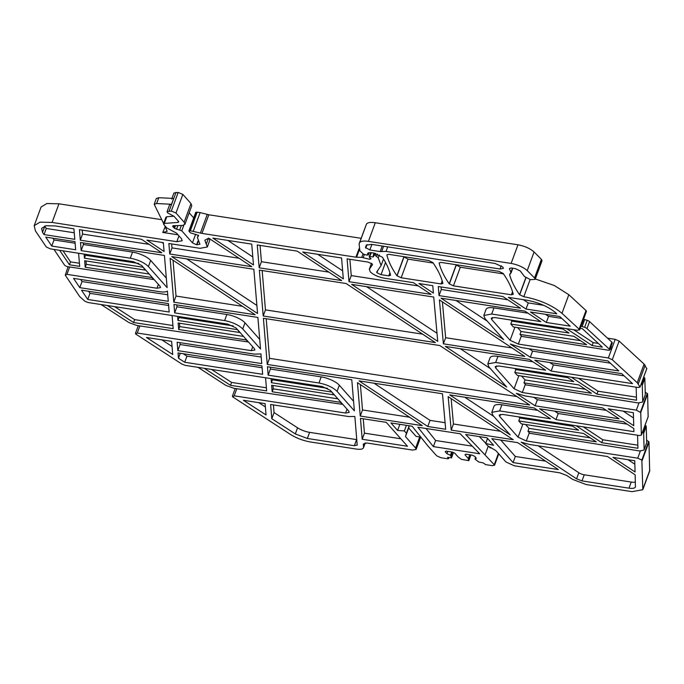 <?xml version="1.0" encoding="UTF-8"?>
<svg xmlns="http://www.w3.org/2000/svg" width="684" height="684" viewBox="0 0 684 684"><rect width="100%" height="100%" fill="white"/><g stroke="black" fill="none" stroke-linecap="round" stroke-linejoin="round"><path stroke-width="1.03" d="M646.748 368.693L644.089 364.076L619.131 341.068L615.198 339.349L607.529 338.17M648.15 416.718L647.594 393.95L645.226 392.086M642.815 489.71L641.849 460.067L637.727 458.177L526.304 440.958L518.07 437.17L499.705 416.462L499.183 415.06L502.757 414.418L639.574 435.554L641.387 435.084L640.737 412.589L636.342 410.135L522.319 392.522L514.086 388.734L495.72 368.018L495.199 366.624L498.781 365.974L638.189 387.512L640.002 387.033L637.24 382.707L612.274 359.698L608.341 357.98L518.335 344.078L510.102 340.29L491.736 319.582L491.215 318.18L494.797 317.538L577.792 330.355L579.322 329.337L561.974 313.332C552.159 305.201 539.437 299.669 523.816 296.719L519.566 294.676C514.667 287.665 511.367 281.056 509.674 274.823L510.939 272.463L509.4 268.624L511.162 267.957L515.214 268.59L520.148 270.855L524.543 276.575L530.493 279.671L535.179 279.397L534.708 278.14L527.219 270.608C523.26 267.119 517.891 264.725 511.119 263.425L368.428 241.375C363.64 240.691 360.699 241.136 359.613 242.709L359.109 243.786L359.878 250.857L363.529 254.191L366.966 255.123L368.163 254.704L367.547 253.901C367.633 252.764 369.086 252.387 371.899 252.764L373.9 253.071L382.442 257.261C386.52 263.614 389.239 269.624 390.59 275.293L388.786 275.857L381.039 274.669L376.927 272.771L376.713 271.984L381.091 265.503L378.235 257.825L374.986 255.252L373.233 255.448L373.686 256.594L372.925 256.936L369.984 256.603L369.334 257.133L371.036 258.774L369.659 259.287L361.75 257.381L355.928 257.193L201.951 233.406L190.34 230.764L189.023 231.286L190.366 232.808L198.651 235.433L197.411 237.51L199.925 244.265L196.582 244.761L192.46 242.863L181.773 230.807L174.497 228.371L172.565 226.199L173.326 225.686L182.508 225.463L184.928 224.318L184.15 222.223L175.993 213.032L171.316 211.082L167.076 211.621L167.512 212.81L174.027 216.306L178.507 221.351L177.951 222.428L164.305 223.437L163.758 224.514L166.836 227.977L176.515 233.124L181.405 238.639L182.183 240.734L176.814 241.7L52.095 222.437L39.954 222.163L34.2 225.677L35.431 230.91L46.281 246.984L50.402 248.882L133.397 261.707L141.639 265.495L160.005 286.203L160.526 287.596L156.944 288.246L66.947 274.344L65.279 275.19L79.686 296.565L84.944 301.276L88.322 302.567L227.729 324.105L235.963 327.892L254.337 348.601L254.858 349.994L251.276 350.644L137.262 333.031L135.731 334.048L181.901 364.102L185.244 365.367L322.061 386.503L330.295 390.29L348.669 410.998L349.182 412.401L345.608 413.042L234.184 395.831L232.654 396.848L290.392 434.391C296.505 438.188 303.2 440.71 310.468 441.975L356.33 449.063C361.092 449.696 363.503 449.046 363.572 447.097L363.315 444.001L366.94 443.018L412.563 450.072L416.137 449.422L415.624 448.029L405.492 436.606L406.424 433.263L404.355 430.929L397.609 430.467L390.932 422.943L412.127 426.217L427.594 445.592L436.657 455.8L440.77 457.699L447.832 458.793L448.439 458.383L447.533 457.357L451.517 457.801L450.457 455.296L446.951 453.68L445.207 451.714L446.122 451.098L452.338 452.064L454.809 453.201L458.169 456.989L461.401 459.332L468.523 460.606L468.335 458.562L464.975 454.766L465.889 454.15L472.097 455.116L474.568 456.254L476.32 458.22L475.012 459.092L478.766 462.008L483.109 462.854L485.666 464.633L492.719 465.727L494.25 464.701L465.736 434.494L486.931 437.769L493.6 445.293L485.666 443.489L487.735 445.823L495.84 450.568L505.972 461.982L514.206 465.77L559.828 472.824L566.617 475.414L572.628 479.39L586.214 484.571L632.076 491.659L642.815 489.71L649.663 471.079L648.979 441.992L646.619 440.128M161.689 219.675L58.952 203.806L46.803 203.533L41.057 207.047L34.2 225.677M184.928 224.318L191.785 205.687L191.007 203.593L182.85 194.401L178.173 192.443L173.924 192.991L171.675 199.104M193.692 217.888L189.169 212.792M361.126 238.306L208.808 214.776L200.113 212.587L196.299 212.117L195.872 212.656M535.179 279.397L542.027 260.766L541.566 259.51L534.076 251.977C530.117 248.489 524.748 246.095 517.976 244.795L375.285 222.745C370.489 222.061 367.556 222.505 366.47 224.078L359.109 243.786M586.179 310.707L579.322 329.337L579.579 330.039L586.436 311.4L586.179 310.707L568.832 294.693L554.288 285.502L535.333 278.978M503.484 273.891L460.315 267.222L455.732 264.682M433.177 263.032L408.023 259.142L403.449 256.603M510.033 273.856L509.691 274.284M510.349 273.694L512.513 268.171M369.163 252.67L368.291 255.055L368.89 252.712M377.773 270.471L376.927 272.771L376.713 271.984M374.028 253.089L373.233 255.448M373.686 256.594L372.925 256.936L373.361 255.765M371.421 252.695L369.334 257.133M196.299 212.117L189.023 231.286M178.507 221.351L178.763 222.052M165.964 217.119L163.502 223.813L163.758 224.514M68.024 266.863L65.279 275.19M138.288 325.704L135.466 333.356L135.731 334.048M235.219 388.486L232.398 396.156L232.654 396.848M365.282 442.899L363.495 447.764L365.119 442.899M447.832 458.793L448.747 457.545M451.166 457.921L453.449 452.569M468.523 460.606L470.925 454.937L468.882 460.537M498.756 453.851L494.506 465.402L494.25 464.701L498.397 453.441M648.218 416.599L641.387 435.084L648.244 416.453M646.833 368.556L639.976 387.187L646.85 368.402M212.886 238.109L251.746 244.12L253.49 264.99L212.886 238.109M502.894 267.059L503.39 268.385L499.987 269L386.067 251.404L380.176 251.575L369.847 249.976L365.453 247.463L366.291 245.154L371.566 244.376L495.071 263.46L502.894 267.059M513.222 294.24L511.427 294.804L453.458 285.852L449.217 283.8C444.061 276.421 440.693 269.47 439.111 262.964L440.915 262.391L498.901 271.351L503.142 273.403C508.289 280.791 511.649 287.733 513.222 294.24L513.214 294.488M442.864 283.373L441.069 283.937L401.175 277.772L396.934 275.729C391.787 268.342 388.426 261.391 386.853 254.884L388.649 254.32L428.603 260.493L432.844 262.545C437.974 269.923 441.317 276.866 442.864 283.373L442.856 283.612M439.829 345.54L529.621 404.971L267.264 364.444L263.4 318.282L439.829 345.54M346.113 283.518L435.366 342.59L263.203 315.991L259.364 270.112L346.113 283.518M171.752 256.577L253.849 269.265L257.56 313.52L171.752 256.577M170.102 258.287L255.183 314.751L173.779 302.174L170.102 258.287M173.967 304.466L257.885 317.436L260.527 348.985L242.743 328.936C238.554 324.926 232.509 322.147 224.626 320.599L174.677 312.887L173.967 304.466M351.627 284.364L433.724 297.053L437.734 341.359L351.627 284.364M439.41 299.891L524.79 356.407L443.386 343.83L439.41 299.891M529.254 359.356L545.627 370.198L495.669 362.477L487.803 363.905L488.94 366.975L506.724 387.024L445.335 346.395L529.254 359.356M534.084 407.929L550.458 418.762L499.653 410.913L491.779 412.341L492.925 415.41L510.23 434.921L449.764 394.899L534.084 407.929M448.165 396.634L513.214 439.692L451.192 430.108L448.165 396.634M359.066 380.894L442.471 393.779L445.686 429.261L427.782 426.491L359.066 380.894M357.458 382.621L422.276 425.645L360.254 416.06L357.458 382.621M267.453 366.735L351.773 379.765L354.38 410.845L337.075 391.333C332.886 387.324 326.841 384.545 318.958 382.997L268.162 375.148L267.453 366.735M297.198 251.139L341.649 280.56L259.176 267.82L257.261 244.966L297.198 251.139M208.723 238.16L251.823 266.683L169.743 254.003L168.862 243.495L200.027 248.309L207.329 246.984L204.815 240.229L208.723 238.16M302.713 251.994L341.572 257.996L343.325 278.875L302.713 251.994M371.498 263.4L369.411 269.068L370.147 271.719C373.387 274.823 378.055 276.969 384.143 278.166L413.418 282.689L431.082 294.377L349.002 281.697L347.087 258.851L368.095 262.092L372.207 263.99L372.421 264.768L369.266 269.342L371.515 263.229M372.207 263.99L372.489 264.597M418.933 283.535L432.775 285.681L433.391 293.111L418.933 283.535M502.851 296.505L520.507 308.193L439.043 295.608L438.282 286.528L502.851 296.505M524.979 311.152L540.805 321.625L491.693 314.033L483.819 315.461L484.956 318.53L503.663 339.623L441.06 298.181L524.979 311.152M559.76 316.521L570.217 326.165L546.311 322.472L530.485 311.998L559.76 316.521M555.63 312.716L556.802 313.802L526.022 309.048L508.366 297.352L526.911 300.225C538.667 302.439 548.243 306.603 555.63 312.716M607.948 360.947L618.772 370.925L530.305 357.253L510.315 344.026L521.439 347.583L607.948 360.947M621.722 373.644L632.555 383.621L551.142 371.044L534.768 360.212L621.722 373.644M602.681 407.955L619.054 418.788L535.136 405.826L516.317 393.368L525.423 396.019L602.681 407.955M623.517 421.746L633.82 428.56L633.906 431.655L555.972 419.617L539.599 408.784L623.517 421.746M608.196 408.81L633.358 412.691L633.735 425.713L608.196 408.81M81.499 290.178L168.452 303.619L169.162 312.032L87.749 299.455L81.499 290.178M160.047 291.743C163.681 292.282 166.135 292.042 167.4 291.042L168.264 301.319L79.797 287.656L73.547 278.379L160.047 291.743M80.507 242.478L164.425 255.448L167.118 287.631L148.411 266.538C144.221 262.528 138.177 259.749 130.293 258.201L81.182 250.618L80.507 242.478M141.434 239.255L161.8 252.772L80.31 240.187L79.43 229.679L141.434 239.255M146.94 240.11L163.348 242.64L164.092 251.49L146.94 240.11M55.199 225.934L73.915 228.824L74.795 239.332L44.015 234.578L42.536 232.38L41.596 228.396L45.973 225.729L55.199 225.934M45.725 237.109L74.992 241.632L75.668 249.763L51.762 246.069L45.725 237.109M146.453 337.469L171.616 341.359L172.719 354.492L146.453 337.469M254.38 354.141L260.937 353.919L261.75 363.589L177.831 350.627L177.13 342.214L254.38 354.141M178.028 352.918L261.946 365.889L262.647 374.302L184.714 362.263L178.473 358.219L178.028 352.918M243.376 400.268L265.101 403.628L266.05 414.966L243.376 400.268M357.236 444.942L354.338 445.729L307.364 438.47L295.317 433.921L271.804 418.693L270.616 404.475L348.712 416.547L354.851 416.471L357.202 445.207M360.451 418.36L386.263 422.344L407.476 446.267L362.195 439.265L360.451 418.36M460.221 433.767L479.681 453.766L433.365 446.609L417.898 427.235L460.221 433.767M517.677 442.651L558.358 469.575L513.077 462.581L491.856 438.658L517.677 442.651M635.496 486.478C635.342 488.162 633.17 488.727 628.972 488.162L581.999 480.903L576.569 478.834L521.182 442.172L529.407 444.463L607.503 456.527L635.154 474.824L635.41 486.991M613.018 457.374L634.743 460.734L635.068 471.977L613.018 457.374M643.687 377.106A3.283 1.086 20.2 0 1 644.55 377.799A3.283 1.086 20.2 0 1 644.832 378.346L642.259 385.34L642.729 401.662A3.283 1.086 -159.8 0 1 642.712 401.807A3.283 1.086 -159.8 0 1 642.156 402.149L638.138 402.936L525.74 384.844L523.97 382.843L591.421 393.266L578.775 384.895L517.369 375.405L514.787 372.489L573.816 381.612L565.848 376.337M521.601 376.063L525.038 379.936L523.97 382.843M514.864 368.462L515.856 369.582L514.787 372.489M642.259 385.34A3.283 1.086 -159.8 0 0 641.977 384.784A3.283 1.086 -159.8 0 0 641.113 384.092M636.154 387.204L636.539 400.234L596.935 394.121L571.362 377.192M525.038 379.936L585.359 389.256M515.856 369.582L567.746 377.594M644.832 378.346L645.303 394.677A3.283 1.086 20.2 0 1 645.277 394.813A3.283 1.086 20.2 0 1 645.2 394.942M578.493 378.295L598.004 391.205L596.935 394.121M598.004 391.205L636.445 397.147M645.08 425.149A3.283 1.086 20.2 0 1 645.935 425.833A3.283 1.086 20.2 0 1 646.218 426.388L643.644 433.374L644.123 449.704A3.283 1.086 -159.8 0 1 644.097 449.841A3.283 1.086 -159.8 0 1 643.55 450.192L639.574 450.97L529.724 433.28L527.954 431.288L596.251 441.838L583.597 433.468L521.353 423.849L518.763 420.934L578.638 430.185L570.678 424.909M525.586 424.499L529.023 428.372L527.954 431.288M518.848 416.898L519.84 418.018L518.763 420.934M643.644 433.374A3.283 1.086 -159.8 0 0 643.362 432.818A3.283 1.086 -159.8 0 0 642.507 432.134M637.548 435.238L637.924 448.276L601.766 442.685L576.184 425.764M529.023 428.372L590.189 437.82M519.84 418.018L572.576 426.166M646.218 426.388L646.688 442.71A3.283 1.086 20.2 0 1 646.671 442.856A3.283 1.086 20.2 0 1 646.594 442.976M583.324 426.867L602.835 439.778L601.766 442.685M602.835 439.778L637.839 445.181M491.531 448.037L490.043 447.815L488.872 446.49M479.287 436.589L485.76 443.241M409.28 425.773L408.656 428.022L416.069 436.383L420.831 437.119M331.441 391.573L333.877 394.882L271.633 385.272L272.181 391.77L340.478 402.32L342.248 404.321L233.86 388.281L227.037 385.844A3.283 1.086 -159.8 0 1 225.275 384.989L198.027 367.334M271.078 378.62L271.42 382.715L331.295 391.966M265.563 377.773L266.666 390.915L230.508 385.331L204.208 368.291M272.967 385.477L273.249 388.863L337.887 398.849M273.249 388.863L272.181 391.77M272.412 378.833L272.488 379.808L327.499 388.307M272.488 379.808L271.42 382.715M211.51 369.42L231.577 382.424L230.508 385.331M231.577 382.424L266.409 387.802M237.109 329.175L239.554 332.484L178.148 323.002L178.695 329.5L246.146 339.922L247.916 341.923L137.014 325.516L130.105 323.045A3.283 1.086 20.2 0 1 128.344 322.19L101.095 304.534M177.592 316.359L177.934 320.445L236.963 329.568M172.077 315.504L173.18 328.653L133.577 322.532L107.277 305.492M179.482 323.207L179.764 326.593L243.555 336.442M179.764 326.593L178.695 329.5M178.926 316.564L179.003 317.538L233.167 325.909M179.003 317.538L177.934 320.445M114.587 306.62L134.654 319.625L133.577 322.532M134.654 319.625L172.915 325.533M142.776 266.777L145.222 270.086L84.662 260.732L85.201 267.23L151.814 277.524L153.584 279.517L67.1 266.589A3.283 1.086 -159.8 0 1 64.57 265.11A3.283 1.086 -159.8 0 1 64.433 264.939L53.976 249.429M84.106 254.089L84.448 258.184L142.631 267.17M78.592 253.234L79.686 266.384L69.435 264.793L59.67 250.31M85.987 260.937L86.278 264.323L149.223 274.045M86.278 264.323L85.201 267.23M85.432 254.294L85.517 255.269L138.835 263.502M85.517 255.269L84.448 258.184M63.056 250.831L70.503 261.887L69.435 264.793M70.503 261.887L79.43 263.263M178.011 234.809L162.749 232.457L165.237 226.661M163.621 223.48L154.191 204.302L156.328 198.48L158.791 197.71L173.659 198.445L171.513 204.268L169.538 204.926L167.076 211.621M154.191 204.302L156.653 203.533L171.513 204.268M162.749 232.457L167.161 231.363L164.664 225.523M173.933 216.212L166.776 216.743L166.221 217.82M611.017 346.361L612.009 347.472L611.359 349.225L610.376 348.105M610.043 349.02L611.359 349.225M583.555 319.248L587.214 320.309A3.283 1.086 20.2 0 1 589.565 321.608L586.992 328.594L609.247 349.105A3.283 1.086 -159.8 0 1 609.427 349.285A3.283 1.086 -159.8 0 1 609.683 349.986A3.283 1.086 -159.8 0 1 609.136 350.336L521.755 336.4L519.985 334.408L586.598 344.693L573.944 336.323L513.385 326.969L510.803 324.054L568.985 333.04L561.025 327.764M517.617 327.619L521.054 331.492L519.985 334.408M510.88 320.018L511.871 321.138L510.803 324.054M586.992 328.594A3.283 1.086 -159.8 0 0 584.64 327.294L587.214 320.309M580.981 326.234L584.64 327.294M580.203 328.354L582.358 328.688L602.365 347.13L592.113 345.548L566.532 328.619M589.565 321.608L611.821 342.12A3.283 1.086 20.2 0 1 611.992 342.299A3.283 1.086 20.2 0 1 612.257 343L609.683 349.986M521.054 331.492L580.536 340.683M511.871 321.138L562.923 329.021M582.05 323.327L583.238 323.498L582.169 326.413M584.734 319.419L583.238 323.498L582.358 322.506M583.88 321.754L582.999 320.753M573.671 329.722L593.182 342.633L592.113 345.548M593.182 342.633L598.355 343.436M252.823 256.945L227.866 240.426M516.882 396.549L269.513 358.331L266.196 318.718M422.627 334.16L265.452 309.878L262.16 270.548M256.885 305.466L186.689 258.885M242.495 306.329L176.027 296.061L173.026 260.228M259.732 339.435L244.992 322.822A14.458 4.762 20.2 0 0 226.874 314.486L176.925 306.774L176.763 304.902M436.999 333.27L366.607 286.682M512.059 347.976L445.635 337.716L442.394 301.866M532.896 361.768L497.926 356.364L495.669 362.477M490.394 368.616L460.323 348.712M487.803 363.905L490.052 357.792A14.458 4.762 20.2 0 1 497.926 356.364M537.718 410.34L501.902 404.8L499.653 410.913M493.899 416.505L464.752 397.216M491.779 412.341L494.028 406.228A14.458 4.762 20.2 0 1 501.902 404.8M500.474 431.262L453.441 423.994L451.141 398.61M445.096 422.703L430.031 420.378L374.003 383.194M409.588 417.223L362.503 409.947L360.382 384.562M353.577 401.294L339.324 385.22A14.458 4.762 20.2 0 0 321.206 376.884L270.411 369.035L270.257 367.171M328.918 272.129L261.425 261.707L260.057 245.402M239.084 258.253L171.992 247.89L171.658 243.931M208.637 238.169A13.398 4.412 20.2 0 1 209.578 240.871L207.329 246.984M342.65 270.821L317.692 254.303M418.343 285.946L351.251 275.584L349.883 259.279M507.776 299.763L441.291 289.494L441.086 286.964M528.065 313.195L493.942 307.92L491.693 314.033M487.333 321.206L456.04 300.498M483.819 315.461L486.067 309.348A14.458 4.762 20.2 0 1 493.942 307.92M561.803 318.402L548.559 316.359L545.473 314.315M543.6 305.303L528.27 302.935L523.346 299.669M610.35 363.161L532.554 351.14L528.92 348.737M624.133 375.858L553.39 364.931L549.756 362.529M606.315 410.366L537.385 399.712L533.742 397.301M627.151 424.157L558.221 413.504L554.579 411.093M633.512 417.958L623.175 411.118M168.615 305.483L89.997 293.342L88.612 291.281M167.717 294.778L82.046 281.543L80.652 279.482M166.315 278.072L150.66 260.424A14.458 4.762 20.2 0 0 132.542 252.088L83.431 244.504L83.303 242.914M149.112 244.35L82.559 234.073L82.225 230.115M163.416 243.436L161.877 242.418M74.248 232.791L46.264 228.465L44.785 226.267A24.966 8.217 20.2 0 1 44.64 226.045M75.12 243.222L54.01 239.956L52.83 238.203M172.043 346.48L161.792 339.837M261.202 357.048L180.08 344.514L179.926 342.641M262.1 367.753L186.963 356.15L183.218 353.722M265.383 406.954L258.723 402.637M356.791 439.65A5.258 1.727 20.2 0 1 356.586 439.615L309.613 432.356A11.825 3.89 20.2 0 1 297.566 427.808L274.053 412.58L273.412 404.911M400.841 438.777L364.444 433.152L363.247 418.788M472.285 446.165L435.614 440.496L426.029 428.492M545.618 461.144L515.326 456.467L500.748 440.034M635.368 482.177A11.825 3.89 20.2 0 1 631.221 482.049L584.247 474.79A5.258 1.727 20.2 0 1 578.818 472.721L538.171 445.814M634.846 464.222L628.006 459.691M269.513 358.331L267.264 364.444M265.452 309.878L263.203 315.991M176.027 296.061L173.779 302.174M176.925 306.774L174.677 312.887M445.635 337.716L443.386 343.83M453.441 423.994L451.192 430.108M430.031 420.378L427.782 426.491M362.503 409.947L360.254 416.06M270.411 369.035L268.162 375.148M261.425 261.707L259.176 267.82M171.992 247.89L169.743 254.003M351.251 275.584L349.002 281.697M441.291 289.494L439.043 295.608M548.559 316.359L546.311 322.472M528.27 302.935L526.022 309.048M532.554 351.14L530.305 357.253M553.39 364.931L551.142 371.044M537.385 399.712L535.136 405.826M558.221 413.504L555.972 419.617M89.997 293.342L87.749 299.455M82.046 281.543L79.797 287.656M83.431 244.504L81.182 250.618M82.559 234.073L80.31 240.187M46.264 228.465L44.015 234.578M54.01 239.956L51.762 246.069M180.08 344.514L177.831 350.627M180.285 353.269L178.473 358.219M186.963 356.15L184.714 362.263M274.053 412.58L271.804 418.693M364.444 433.152L362.195 439.265M435.614 440.496L433.365 446.609M515.326 456.467L513.077 462.581M399.866 424.319L397.609 430.467M406.416 425.328L404.355 430.929M487.53 438.444L485.666 443.489M409.186 425.764L406.424 433.263M408.656 428.022L405.492 436.606M488.273 446.139L485.195 454.492M452.372 452.073L450.97 455.877M451.679 451.962L450.457 455.296M447.806 451.363L446.951 453.68M469.737 454.749L468.335 458.562M475.628 457.442L475.012 459.092M642.729 401.662L645.303 394.677M641.977 384.784L644.55 377.799M644.123 449.704L646.688 442.71M643.362 432.818L645.935 425.833M158.791 197.71L156.653 203.533M609.427 349.285L611.992 342.299M609.247 349.105L611.821 342.12M366.316 245.128L365.453 247.463M367.026 244.564L365.735 248.087M371.891 244.427L369.847 249.976M382.219 246.026L380.176 251.575M383.604 246.24L381.655 251.532M387.725 246.873L386.067 251.404M501.192 265.717L499.987 269M226.874 314.486L224.626 320.599M244.992 322.822L242.743 328.936M321.206 376.884L318.958 382.997M339.324 385.22L337.075 391.333M208.458 238.194L206.269 244.137M132.542 252.088L130.293 258.201M150.66 260.424L148.411 266.538M44.785 226.267L42.536 232.38M297.566 427.808L295.317 433.921M309.613 432.356L307.364 438.47M356.586 439.615L354.338 445.729M578.818 472.721L576.569 478.834M584.247 474.79L581.999 480.903M631.221 482.049L628.972 488.162M166.776 216.743L164.305 223.437M178.396 221.231L177.951 222.428M178.96 235.877L176.814 241.7M442.189 280.885L441.069 283.937M408.023 259.142L401.175 277.772M403.911 257.252L397.053 275.883M403.791 257.09L396.934 275.729M512.547 291.76L511.427 294.804M460.315 267.222L453.458 285.852M456.202 265.324L449.345 283.954M456.074 265.17L449.217 283.8M645.166 365.162L638.309 383.792M644.089 364.076L637.24 382.707M619.131 341.068L612.274 359.698M615.198 339.349L608.341 357.98M521.336 335.929L518.335 344.078M514.915 327.2L510.102 340.29M492.514 317.462L491.736 319.582M586 310.527L579.143 329.158M568.832 294.693L561.974 313.332M530.126 279.568L523.816 296.719M525.979 277.738L519.686 294.83M525.834 277.644L519.566 294.676M541.566 259.51L534.708 278.14M541.403 259.339L534.546 277.969M534.076 251.977L527.219 270.608M517.976 244.795L511.119 263.425M375.285 222.745L368.428 241.375M366.47 224.078L359.613 242.709M368.129 252.977L367.693 254.174M389.914 272.805L388.786 275.857M385.528 262.476L381.039 274.669M379.321 254.867L378.235 257.825M377.363 254.003L376.627 256.013M375.644 253.448L374.986 255.252M374.806 253.242L374.114 255.115M370.121 258.013L369.659 259.287M364.358 254.414L363.187 257.603M362.99 254.003L361.75 257.381M359.348 249.763L356.595 257.252M359.032 248.762L355.928 257.193M208.808 214.776L201.951 233.406M207.261 214.451L200.403 233.082M200.113 212.587L193.264 231.218M197.189 212.134L190.34 230.764M198.189 241.375L196.924 244.812M197.967 240.99L196.582 244.761M195.65 234.202L192.46 242.863M183.825 225.216L181.773 230.807M181.345 225.549L179.764 229.867M177.797 225.806L176.506 229.311M175.378 225.977L174.497 228.371M175.155 225.959L174.36 228.123M174.719 225.9L174.078 227.635M174.001 225.788L173.539 227.028M173.189 225.669L172.89 226.472M191.007 203.593L184.15 222.223M182.85 194.401L175.993 213.032M178.173 192.443L171.316 211.082M176.019 192.341L169.162 210.971M58.952 203.806L52.095 222.437M158.372 284.364L156.944 288.246M69.606 267.102L66.947 274.344M252.704 346.762L251.276 350.644M139.869 325.935L137.262 333.031M347.036 409.16L345.608 413.042M236.801 388.717L234.184 395.831M419.694 436.948L415.624 448.029M649.8 470.224L642.943 488.855M648.979 441.992L642.131 460.623M648.697 441.436L641.849 460.067M640.446 450.799L637.727 458.177M529.305 432.81L526.304 440.958M522.884 424.08L518.07 437.17M500.483 414.342L499.705 416.462M647.594 393.95L640.737 412.589M647.312 393.394L640.455 412.033M639.053 402.756L636.342 410.135M525.321 384.365L522.319 392.522M518.899 375.644L514.086 388.734M496.499 365.897L495.72 368.018M642.712 401.807L645.277 394.813M644.097 449.841L646.671 442.856M510.974 273.13L512.786 268.214M381.091 265.503L383.502 258.954M369.206 256.782L370.737 252.635M188.887 230.944L195.744 212.314M197.411 237.51L198.292 235.125M416.137 449.422L420.677 437.093M448.542 458.656L448.943 457.579M451.517 457.852L453.458 452.577"/></g></svg>
